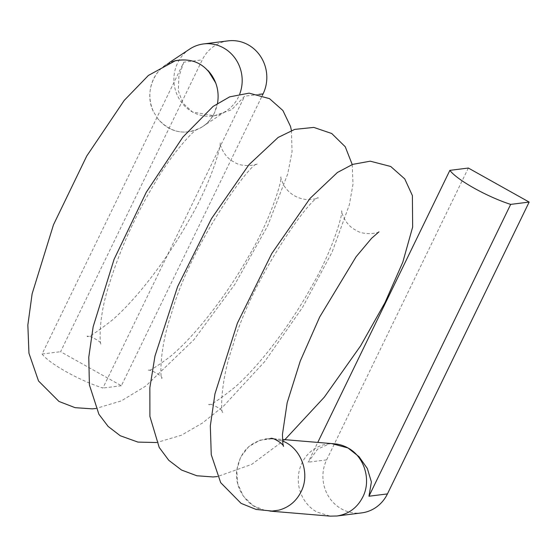 <?xml version="1.0" encoding="UTF-8"?>
<svg xmlns="http://www.w3.org/2000/svg" width="557" height="557" viewBox="0 0 557 557"><rect width="100%" height="100%" fill="white"/><g stroke="black" fill="none" stroke-linecap="round" stroke-linejoin="round"><path stroke-width="0.42" stroke-dasharray="2.79 2.09" d="M217.543 103.275L214.41 112.918C210.1 121.537 203.521 127.414 194.658 130.54C180.28 134.536 168.026 130.644 157.91 118.878L153.447 111.637C143.434 91.905 154.992 65.148 175.469 60.657M272.575 438.638L270.521 438.547C251.123 440.051 239.823 450.975 236.621 471.313C234.838 489.443 247.969 507.601 265.041 510.491L272.129 511.068M265.028 438.951L270.521 438.547L282.58 441.04L272.791 438.658L265.028 438.951L270.521 438.547M265.041 510.491L252.941 505.519L243.374 496.169L237.707 483.775L236.746 470.108L240.61 457.109L248.756 446.637L260.028 440.176L272.819 438.658L282.483 439.466M208.019 70.516C223.531 85.987 220.551 115.647 202.386 126.759C185.899 135.866 171.076 133.241 157.91 118.878M174.104 61.033L165.589 65.058C160.388 68.553 156.385 73.169 153.586 78.892C148.649 89.614 148.601 100.532 153.447 111.637M189.728 49.058A36.302 34.116 -97.2 0 0 177.641 62.955A36.302 34.116 -97.2 0 0 192.485 111.999A36.302 34.116 -97.2 0 0 212.558 115.988A36.302 34.116 -97.2 0 0 226.427 110.829A36.302 34.116 -97.2 0 0 239.761 93.91M334.576 443.832A36.302 34.116 -97.2 0 0 327.885 443.964A36.302 34.116 -97.2 0 0 298.747 473.297A36.302 34.116 -97.2 0 0 316.849 512.015L330.238 516.144M228.161 40.856A36.302 34.116 -97.2 0 0 202.275 59.864L60.567 351.704L121.37 385.729L262.326 95.435M183.796 62.182L178.846 76.769L178.324 90.812L182.849 103.08L192.485 111.999L214.25 115.779L231.642 109.736L244.6 96.215L102.892 388.048A45.375 8.835 -154.1 0 1 42.088 354.022L183.796 62.182L192.875 61.047M468.346 168.04L326.639 459.88A36.302 34.116 -97.2 0 0 341.49 508.924A36.302 34.116 -97.2 0 0 361.563 512.913M331.666 443.588L329.57 443.755L317.65 449.109L308.16 462.199L317.769 442.418M42.088 354.022L60.567 351.704M121.37 385.729L102.892 388.048M192.889 61.04L202.275 59.864M258.873 94.418L244.6 96.215M326.639 459.88L308.16 462.199M284.878 439.668L251.771 464.35L217.522 476.555M352.233 164.545L352.999 184.193L349.336 204.781L332.111 252.084L302.611 307.283L264.833 361.472L223.413 406.248L202.449 423.042L181.297 435.289L156.726 442.537M291.436 130.505L292.063 151.588L287.739 173.84L267.611 226.003L234.894 284.265L193.975 339.659L145.746 386.071L121.301 400.894L95.922 408.497M379.059 231.796C379.143 232.833 363.958 236.098 355.54 229.999C344.365 224.499 340.884 210.511 341.685 210.88C343.272 212.558 332.891 250.441 311.105 287.412C290.086 325.274 259.903 365.211 235.172 386.983C219.019 399.835 210.205 405.698 208.729 404.563C209.627 402.14 224.541 410.697 222.703 412.382C220.899 413.245 220.036 381.691 232.951 345.479C251.576 279.078 310.827 196.725 318.256 197.763C318.04 198.564 314.468 199.197 307.541 199.678C297.215 198.717 289.355 194.01 283.952 185.558C281.459 180.169 280.443 177.272 280.888 176.854C282.587 178.686 271.28 218.762 248.199 257.111C225.968 296.408 194.108 337.103 169.697 356.981C156.176 366.986 148.921 371.505 147.932 370.537C148.74 368.114 163.654 376.567 161.899 378.356C160.228 379.233 159.128 349.1 171.354 313.939C189.477 247.169 249.821 162.665 257.459 163.737C257.543 164.775 242.344 168.04 233.933 161.941C222.758 156.44 219.284 142.46 220.085 142.822C221.7 144.548 211.082 182.995 188.962 220.328C167.622 258.573 137.008 298.712 112.333 320.024C96.876 332.104 88.472 337.598 87.129 336.505C87.588 334.061 102.662 342.263 101.102 344.323C99.78 345.145 98.123 319.391 108.19 287.711C119.121 251.506 134.69 216.582 154.895 182.919C172.942 151.553 195.034 129.308 196.656 129.711L194.658 130.54M202.393 126.752L226.434 110.822M165.589 65.058L169.05 62.76M268.495 510.971L269.992 511.096M212.558 115.988L214.25 115.779M327.885 443.964L329.57 443.755"/><path stroke-width="0.84" d="M175.469 60.657C193.913 57.503 207.315 64.911 215.663 82.875L208.019 70.516C216.311 79.874 219.486 90.798 217.543 103.275M301.024 491.824C296.227 501.328 288.832 507.434 278.862 510.142C288.846 507.427 296.24 501.321 301.031 491.824C310.507 473.889 301.337 448.051 282.58 441.04C301.309 448.058 310.507 473.833 301.024 491.824M284.878 439.668L324.306 397.162L360.581 345.89L385.012 302.597L402.802 262.166L412.653 227.054L412.389 195.577L404.737 178.888L390.708 166.48L370.224 161.182L352.637 164.392L337.389 172.51L310.068 198.362L271.795 253.512L237.386 323.164L214.96 393.827L210.33 425.827L211.249 454.693L220.683 482.647L241.077 503.354L256.053 509.425L272.136 511.068L278.862 510.142M273.188 438.693L272.575 438.638M378.955 231.851L371.589 238.292L356.09 256.77L319.669 317.037L300.251 361.075L287.161 402.76L282.434 434.453L282.845 443.435L283.499 446.408C283.785 444.201 272.624 436.883 270.528 438.547L272.819 438.658M215.663 82.875C206.953 64.347 193.105 57.065 174.104 61.033M239.761 93.91A36.302 34.116 -97.2 0 0 223.594 47.937A36.302 34.116 -97.2 0 0 203.521 43.947A36.302 34.116 -97.2 0 0 189.728 49.058M269.992 511.096L330.238 516.144L336.985 515.998C348.647 514.132 357.253 507.803 362.802 496.997C371.498 480.357 364.501 456.601 347.958 447.953A36.302 34.116 -97.2 0 0 334.576 443.832M262.326 95.435L263.078 93.896A36.302 34.116 -97.2 0 0 248.234 44.845A36.302 34.116 -97.2 0 0 228.161 40.856L203.521 43.947M336.922 516.005L361.563 512.913A36.302 34.116 -97.2 0 0 387.442 493.906L529.15 202.073L468.346 168.04L449.868 170.358A45.375 8.835 25.9 0 0 510.672 204.391L368.964 496.224L371.394 481.951L367.335 468.486L359.035 456.698L347.958 447.953L331.666 443.588M449.868 170.358L317.769 442.418M510.672 204.391L529.15 202.073M263.078 93.896L258.873 94.418M368.964 496.224L387.442 493.906M217.522 476.555L213.046 476.959L196.788 475.748L181.519 470.031L168.771 460.298L159.205 447.438L149.896 416.399L149.854 387.721L154.978 356.041L177.613 286.639L211.486 218.636L248.951 164.705L278.138 137.44L294.709 129.384L313.786 127.407L331.735 133.52L345.256 146.776L352.233 164.545M156.726 442.537L137.941 442.098L120.256 435.748L108.128 426.425L98.888 414.248L89.405 384.915L88.772 357.232L93.165 326.694L114.053 259.388L146.289 192.249L182.793 137.189L213.059 106.436L229.658 96.862L249.104 93.137L269.491 98.638L282.893 110.502L290.482 126.342L291.436 130.505M95.922 408.497L92.323 408.852L75.084 407.668L58.972 401.444L38.524 380.974L28.95 353.235L27.85 325.037L32.125 293.824L53.486 224.77L86.739 156.023L124.239 100.378L148.399 75.446L175.448 60.664M169.05 62.76L189.645 49.113M282.483 439.466L334.562 443.825"/></g></svg>
